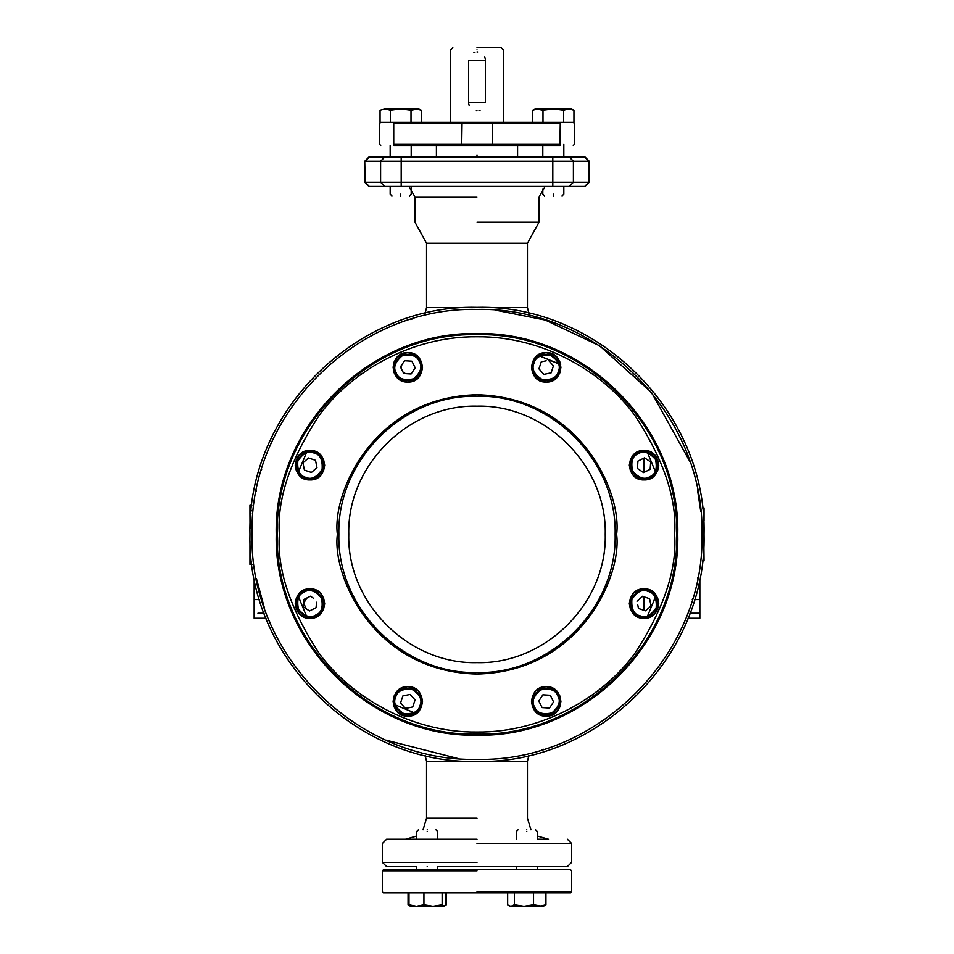 <?xml version="1.0" encoding="UTF-8"?>
<svg xmlns="http://www.w3.org/2000/svg" width="954" height="954" viewBox="0 0 954 954"><rect width="100%" height="100%" fill="white"/><g stroke="black" fill="none" stroke-linecap="round" stroke-linejoin="round"><path stroke-width="1.43" d="M390.365 110.175L400.68 108.875L416.159 108.875L421.322 110.175L418.556 108.875L411.007 110.175L400.68 108.875L385.213 108.875L380.05 110.175L380.05 122.339L462.058 122.339L390.365 122.339L390.365 110.175L385.213 108.875L380.05 110.175M413.607 109.209L416.159 108.875M400.68 108.875L405.593 109.185M421.322 110.175L421.322 122.339M411.007 110.175L411.007 122.339M532.678 110.175L535.444 108.875L542.993 110.175L553.32 108.875L537.841 108.875L532.678 110.175L532.678 122.339L573.95 122.339L573.95 110.175L568.787 108.875L563.635 110.175L553.32 108.875L571.184 108.875L573.95 110.175M566.235 109.209L568.787 108.875M553.32 108.875L558.221 109.185M563.635 110.175L563.635 122.339M542.993 110.175L542.993 122.339M302.943 462.857L308.488 457.956L315.5 460.305L316.978 467.555L311.433 472.457L304.421 470.107L302.943 462.857M305.888 477.358C311.445 479.981 316.859 477.286 322.118 469.285C322.774 459.756 320.079 454.342 314.033 453.043C308.476 450.431 303.062 453.126 297.803 461.128C297.147 470.656 299.842 476.07 305.888 477.358M314.307 452.244C308.428 449.453 302.656 452.327 297.004 460.865C296.372 471.073 299.246 476.845 305.614 478.157C311.493 480.947 317.265 478.085 322.917 469.547C323.549 459.327 320.675 453.567 314.307 452.244M403.721 373.527L400.43 366.896L404.508 360.731L411.901 361.184L415.193 367.815L411.102 373.98L403.721 373.527M415.109 367.934L411.126 373.825M411.043 373.586L407.835 373.777M407.453 373.753L405.724 373.646M405.51 373.634L402.958 371.988M402.862 371.798L402.123 370.319M401.872 369.794L400.811 366.98L402.242 364.166M402.457 363.844L403.423 362.377M403.518 362.234L404.603 360.779M411.901 361.184L412.76 362.925M414.358 366.133L415.073 367.648M396.327 373.074C398.414 378.845 404.15 380.765 413.523 378.833C420.726 372.561 422.646 366.825 419.295 361.638C417.208 355.866 411.472 353.934 402.099 355.878C394.896 362.15 392.976 367.886 396.327 373.074M395.576 373.443C397.758 379.573 403.864 381.624 413.905 379.585C421.573 372.811 423.612 366.706 420.046 361.268C417.864 355.138 411.746 353.087 401.717 355.126C394.05 361.9 391.999 368.005 395.576 373.443M427.201 829.777C415.884 829.777 415.884 829.777 427.201 829.777C438.518 829.777 438.518 829.777 427.201 829.777M427.201 831.518C413.642 831.518 413.642 831.518 427.201 831.518C440.76 831.518 440.76 831.518 427.201 831.518M648.112 591.42C642.555 588.809 637.141 591.504 631.882 599.506C631.226 609.034 633.921 614.448 639.967 615.747C645.524 618.359 650.938 615.664 656.197 607.662C656.853 598.134 654.158 592.72 648.112 591.42M648.386 590.633C642.507 587.843 636.735 590.705 631.083 599.243C630.451 609.463 633.325 615.223 639.693 616.546C645.572 619.325 651.343 616.463 656.996 607.925C657.628 597.717 654.754 591.945 648.386 590.633M637.022 601.235L642.567 596.333L649.579 598.683L651.057 605.933L645.512 610.834L638.5 608.485L637.749 604.824M641.267 609.415L638.548 608.473L638.298 607.519M637.189 601.092L642.734 596.19M644.033 596.679L644.033 610.345M315.679 615.068C321.45 612.981 323.37 607.245 321.438 597.872C315.166 590.669 309.43 588.749 304.243 592.1C298.471 594.187 296.551 599.923 298.483 609.296C304.755 616.499 310.491 618.419 315.679 615.068M316.048 615.819C322.178 613.637 324.229 607.519 322.19 597.49C315.416 589.822 309.311 587.771 303.873 591.349C297.743 593.531 295.692 599.649 297.731 609.678C304.505 617.345 310.61 619.396 316.048 615.819M306.425 608.926L303.563 603.19L307.105 597.848L310.42 596.202L303.789 599.494L303.336 606.887L309.501 610.965L316.132 607.674L316.466 602.224M316.239 605.802L316.072 607.662L315.178 608.151M312.769 609.344L309.501 610.965M313.544 598.277L310.42 596.202M411.424 906.3L416.457 906.3L411.424 906.3M430.027 906.3L416.457 906.3L433.033 906.3L423.934 904.797L423.934 892.849L445.411 892.849L445.411 904.797L444.266 906.157L442.143 904.797L433.033 906.3L444.015 906.3L445.077 905.322M440.14 906.3L443.777 906.3L440.14 906.3M445.411 892.849L446.341 892.849L446.341 904.797M409.862 905.954L408.062 904.797L408.062 892.849L423.934 892.849M517.581 145.461L542.802 145.461L542.802 157.016L517.581 157.016L517.581 145.461L396.172 145.461C384.2 145.461 384.2 145.461 396.172 145.461M532.678 122.339L491.942 122.339L492.288 123.388L560.26 123.388L559.915 122.339C576.669 122.339 576.669 122.339 559.915 122.339L462.058 122.339L461.712 144.412L393.74 144.412L394.085 145.461L462.058 145.461L461.712 144.412L492.288 144.412L492.288 123.388L393.74 123.388C376.138 123.388 376.138 123.388 393.74 123.388L393.74 144.412C375.327 144.412 375.327 144.412 393.74 144.412M477 155.86L477 154.918M400.68 195.916C411.997 195.916 411.997 195.916 400.68 195.916C389.375 195.916 389.375 195.916 400.68 195.916M400.68 194.175C414.251 194.175 414.251 194.175 400.68 194.175C387.121 194.175 387.121 194.175 400.68 194.175M553.32 195.916C564.625 195.916 564.625 195.916 553.32 195.916C542.003 195.916 542.003 195.916 553.32 195.916M553.32 194.175C566.879 194.175 566.879 194.175 553.32 194.175C539.749 194.175 539.749 194.175 553.32 194.175M560.26 123.388C577.862 123.388 577.862 123.388 560.26 123.388L559.915 145.461C576.633 145.461 576.633 145.461 559.915 145.461L462.058 145.461M521.397 145.461L529.923 145.461L521.397 145.461C524.712 145.461 524.712 145.461 521.397 145.461M542.802 157.016L542.802 145.461L529.923 145.461L557.828 145.461M432.603 145.461C429.288 145.461 429.288 145.461 432.603 145.461M491.942 145.461L492.288 144.412L560.26 144.412C578.673 144.412 578.673 144.412 560.26 144.412M315.583 451.612L309.967 450.491C290.97 449.572 290.97 480.828 309.967 479.922C328.951 480.828 328.951 449.572 309.967 450.491L304.433 451.564M304.326 451.612L299.639 454.712M299.556 454.796L296.408 459.47M296.36 459.578L295.239 465.087M295.239 465.206L296.324 470.727M296.36 470.835L299.473 475.533M299.556 475.605L304.219 478.753M304.338 478.801L309.967 479.922L315.488 478.848M315.595 478.801L320.282 475.688M320.365 475.605L323.513 470.942M323.561 470.835L324.682 465.313M324.682 465.206L323.597 459.673M323.561 459.578L320.449 454.879M320.365 454.796L315.702 451.647M315.583 589.989L309.967 588.868C290.97 587.962 290.97 619.206 309.967 618.299C328.951 619.206 328.951 587.962 309.967 588.868L304.433 589.942M304.326 589.989L299.639 593.09M299.556 593.173L296.408 597.848M296.36 597.955L295.239 603.477M295.239 603.584L296.324 609.117M296.36 609.212L299.473 613.911M299.556 613.994L304.219 617.131M304.338 617.178L309.967 618.299L315.488 617.226M315.595 617.178L320.282 614.078M320.365 613.994L323.513 609.32M323.561 609.212L324.682 603.703M324.682 603.584L323.597 598.063M323.561 597.955L320.449 593.257M320.365 593.173L315.702 590.037M413.44 687.834L407.811 686.713C388.827 685.807 388.827 717.062 407.811 716.156C426.796 717.062 426.796 685.807 407.811 686.713L402.278 687.798M402.183 687.834L397.484 690.946M397.401 691.03L394.252 695.693M394.217 695.8L393.096 701.321M393.096 701.428L394.169 706.962M394.217 707.069L397.329 711.756M397.401 711.839L402.075 714.987M402.183 715.035L407.811 716.156L413.332 715.071M413.44 715.035L418.138 711.922M418.222 711.839L421.358 707.176M421.406 707.069L422.527 701.548M422.527 701.428L421.453 695.907M421.406 695.8L418.293 691.113M418.222 691.03L413.547 687.882M551.817 687.834L546.189 686.713C527.204 685.807 527.204 717.062 546.189 716.156C565.173 717.062 565.173 685.807 546.189 686.713L540.668 687.798M540.56 687.834L535.862 690.946M535.778 691.03L532.642 695.693M532.594 695.8L531.473 701.321M531.473 701.428L532.547 706.962M532.594 707.069L535.707 711.756M535.778 711.839L540.453 714.987M540.56 715.035L546.189 716.156L551.722 715.071M551.817 715.035L556.516 711.922M556.599 711.839L559.748 707.176M559.783 707.069L560.904 701.548M560.904 701.428L559.831 695.907M559.783 695.8L556.671 691.113M556.599 691.03L551.925 687.882M649.662 589.989L644.033 588.868C625.049 587.962 625.049 619.206 644.033 618.299C663.03 619.206 663.03 587.962 644.033 588.868L638.512 589.942M638.405 589.989L633.718 593.09M633.635 593.173L630.487 597.848M630.439 597.955L629.318 603.477M629.318 603.584L630.403 609.117M630.439 609.212L633.551 613.911M633.635 613.994L638.298 617.131M638.417 617.178L644.033 618.299L649.567 617.226M649.674 617.178L654.361 614.078M654.444 613.994L657.592 609.32M657.64 609.212L658.761 603.703M658.761 603.584L657.676 598.063M657.64 597.955L654.527 593.257M654.444 593.173L649.781 590.037M649.662 451.612L644.033 450.491C625.049 449.572 625.049 480.828 644.033 479.922C663.03 480.828 663.03 449.572 644.033 450.491L638.512 451.564M638.405 451.612L633.718 454.712M633.635 454.796L630.487 459.47M630.439 459.578L629.318 465.087M629.318 465.206L630.403 470.727M630.439 470.835L633.551 475.533M633.635 475.605L638.298 478.753M638.417 478.801L644.033 479.922L649.567 478.848M649.674 478.801L654.361 475.688M654.444 475.605L657.592 470.942M657.64 470.835L658.761 465.313M658.761 465.206L657.676 459.673M657.64 459.578L654.527 454.879M654.444 454.796L649.781 451.647M551.817 353.755L546.189 352.634C527.204 351.728 527.204 382.983 546.189 382.077C565.173 382.983 565.173 351.728 546.189 352.634L540.668 353.719M540.56 353.755L535.862 356.868M535.778 356.951L532.642 361.614M532.594 361.721L531.473 367.242M531.473 367.35L532.547 372.883M532.594 372.99L535.707 377.677M535.778 377.76L540.453 380.908M540.56 380.956L546.189 382.077L551.722 380.992M551.817 380.956L556.516 377.844M556.599 377.76L559.748 373.097M559.783 372.99L560.904 367.469M560.904 367.35L559.831 361.828M559.783 361.721L556.671 357.034M556.599 356.951L551.925 353.803M413.44 353.755L407.811 352.634C388.827 351.728 388.827 382.983 407.811 382.077C426.796 382.983 426.796 351.728 407.811 352.634L402.278 353.719M402.183 353.755L397.484 356.868M397.401 356.951L394.252 361.614M394.217 361.721L393.096 367.242M393.096 367.35L394.169 372.883M394.217 372.99L397.329 377.677M397.401 377.76L402.075 380.908M402.183 380.956L407.811 382.077L413.332 380.992M413.44 380.956L418.138 377.844M418.222 377.76L421.358 373.097M421.406 372.99L422.527 367.469M422.527 367.35L421.453 361.828M421.406 361.721L418.293 357.034M418.222 356.951L413.547 353.803M348.759 534.395C346.994 602.916 408.479 664.401 477 662.636C545.521 664.401 607.006 602.916 605.241 534.395C607.006 602.916 545.521 664.401 477 662.636C408.479 664.401 346.994 602.916 348.759 534.395C346.994 465.862 408.479 404.389 477 406.154C545.521 404.389 607.006 465.862 605.241 534.395C607.006 465.862 545.521 404.389 477 406.154C408.479 404.389 346.994 465.862 348.759 534.395M615.139 534.395C617.047 608.211 550.816 674.442 477 672.534C403.184 674.442 336.953 608.211 338.861 534.395C336.953 460.579 403.184 394.348 477 396.256C550.816 394.348 617.047 460.579 615.139 534.395M616.63 534.395C622.08 492.932 580.318 396.9 477 394.765C373.694 396.9 331.92 492.932 337.37 534.395C331.92 575.846 373.682 671.89 477 674.025C580.306 671.89 622.08 575.858 616.63 534.395M279.379 534.395C276.863 499.598 290.04 460.078 318.898 415.825C349.367 373.241 409.922 336.035 477 336.774C544.066 336.035 604.633 373.241 635.102 415.825C663.96 460.066 677.137 499.598 674.621 534.395C677.137 569.192 663.96 608.712 635.102 652.965C604.633 695.549 544.078 732.755 477 732.016C409.934 732.755 349.367 695.549 318.898 652.965C290.04 608.712 276.863 569.192 279.379 534.395M676.72 534.395C679.475 427.666 583.717 331.92 477 334.675C370.283 331.92 274.525 427.666 277.28 534.395L277.28 534.431C274.525 641.112 370.283 736.87 477 734.115C583.717 736.87 679.475 641.112 676.72 534.395L676.72 534.347M468.593 102.364L485.407 102.364L485.407 60.317L468.593 60.317L468.593 102.364L468.593 60.317M408.062 892.849L383.448 892.849L382.399 891.799L382.399 870.775L383.448 869.714L570.552 869.714L571.601 870.775L571.601 891.799L570.552 892.849L545.938 892.849L545.938 904.797L539.737 906.3L511.022 906.3L508.864 905.656L507.659 904.797L507.659 892.849L446.341 892.849M477 870.775L382.399 870.775L477 870.775M413.535 869.714L416.683 869.714L413.535 869.714M437.707 869.714L516.293 869.714L437.707 869.714L437.707 866.566L567.403 866.566L477 866.566L516.293 866.566L516.293 869.714M477 869.714L570.552 869.714L477 869.714M477 891.799L571.601 891.799L477 891.799M477 892.849L383.448 892.849L477 892.849M265.999 618.24L254.146 618.24L254.146 580.891L254.754 580.891M254.146 585.923L255.875 585.923L254.146 585.923M254.146 599.565L259.5 599.565M257.938 613.219L264.067 613.219M250.02 528.492L249.948 513.479L250.914 513.479M251.832 505.238L249.948 505.238L249.948 513.479M249.948 511.94L251.057 511.94M249.948 510.235L251.236 510.235M249.948 540.894L249.948 561.846L251.617 561.846M249.948 561.846L249.948 564.434L251.939 564.434M416.683 839.234L405.522 839.234L416.683 839.234L416.683 831.518L418.424 829.777L416.683 831.518M416.683 869.714L416.683 866.566L386.597 866.566L382.399 862.356L382.399 843.443L386.597 839.234M477 862.356L382.399 862.356L477 862.356M567.403 839.234L571.601 843.443L571.601 862.356L567.403 866.566L537.317 866.566L537.317 869.714M427.201 866.566C441.44 866.566 441.44 866.566 427.201 866.566C412.963 866.566 412.963 866.566 427.201 866.566M526.799 866.566C541.037 866.566 541.037 866.566 526.799 866.566C512.56 866.566 512.56 866.566 526.799 866.566M477 839.234L386.597 839.234L477 839.234M537.317 839.234L548.478 839.234L537.317 839.234L537.317 831.518L535.576 829.777L537.317 831.518M703.635 520.705L704.052 560.857L702.502 560.857M703.265 515.494L704.052 515.494L704.052 520.705M704.052 515.494L704.052 507.933L702.502 507.933M698.125 585.923L699.854 585.923L699.854 580.891L699.246 580.891M688.001 618.24L699.854 618.24L699.854 585.923M689.933 613.219L699.854 613.219L689.933 613.219M694.5 599.565L699.854 599.565M552.819 157.016L584.719 157.016L588.845 161.226L365.155 161.226L369.281 157.016L384.712 157.016L369.281 157.016M552.819 186.459C541.288 186.459 541.288 186.459 552.819 186.459C564.339 186.459 564.339 186.459 552.819 186.459M401.181 186.459C412.712 186.459 412.712 186.459 401.181 186.459M588.845 161.226L588.845 182.25L584.719 186.459L569.288 186.459L584.719 186.459M436.419 145.461L436.419 157.016L411.198 157.016L411.198 145.461L411.198 157.016M390.174 157.016L390.174 145.461L390.174 157.016L384.712 157.016L552.807 157.016L552.807 186.459L569.288 186.459L573.402 182.25L401.193 182.25L401.193 157.016M368.936 157.016L364.738 161.226L365.155 182.25L369.281 186.459L384.712 186.459L369.281 186.459M364.738 161.226L364.738 182.25L380.598 182.25L384.712 186.459L552.807 186.459M391.915 195.916L390.174 194.175L390.174 186.459L384.712 186.459M569.18 186.459L563.826 186.459L563.826 194.175L562.085 195.916M410.125 186.459L543.875 186.459M477 222.199L539.022 222.199L477 222.199M486.397 307.534L527.455 307.534L527.455 243.222L426.545 243.222L414.978 222.199L414.978 196.965L409.624 187.807M276.231 534.395C273.464 641.672 369.711 737.931 477 735.164C584.289 737.931 680.536 641.672 677.769 534.395C680.536 427.106 584.289 330.847 477 333.614C369.711 330.847 273.464 427.106 276.231 534.395M252.047 534.395C248.946 414.191 356.796 306.341 477 309.442C597.204 306.341 705.054 414.191 701.953 534.395C705.054 654.599 597.204 762.449 477 759.348C356.796 762.449 248.946 654.599 252.047 534.395M249.948 534.395C246.824 413.07 355.675 304.219 477 307.343C598.325 304.219 707.176 413.07 704.052 534.395C707.176 655.72 598.325 764.571 477 761.447C355.675 764.571 246.824 655.72 249.948 534.395C246.824 413.07 355.675 304.219 477 307.343C598.325 304.219 707.176 413.07 704.052 534.395C707.176 655.72 598.325 764.571 477 761.447C355.675 764.571 246.824 655.72 249.948 534.395C246.824 413.07 355.675 304.219 477 307.343C598.325 304.219 707.176 413.07 704.052 534.395C707.176 655.72 598.325 764.571 477 761.447C355.675 764.571 246.824 655.72 249.948 534.395M298.268 472.29L307.295 450.729M307.295 618.061L297.839 595.236L307.295 618.061M559.461 364.094L539.105 355.663M646.705 450.729L656.161 473.554M656.161 595.236L646.705 618.061M560.666 704.1L559.461 704.696M539.105 713.127L537.841 713.556M393.334 704.1L416.159 713.556M542.576 906.3L533.536 904.797L523.973 906.3L542.576 906.3M543.375 906.3L545.938 904.797M511.022 906.3L523.973 906.3L514.397 904.797L511.022 906.3L516.054 906.3L511.022 906.3M514.397 904.797L514.397 892.849L533.536 892.849L533.536 904.797M507.659 892.849L514.397 892.849M533.536 892.849L545.938 892.849M532.642 906.3L526.799 906.157M549.492 708.059L542.099 707.606L538.807 700.975L542.898 694.81L550.279 695.263L553.57 701.894L549.492 708.059M557.673 695.716C555.586 689.945 549.85 688.013 540.477 689.957C533.274 696.229 531.354 701.965 534.705 707.152C536.792 712.924 542.528 714.844 551.901 712.912C559.104 706.64 561.024 700.904 557.673 695.716M533.954 707.522C536.136 713.652 542.254 715.703 552.283 713.664C559.95 706.89 562.001 700.785 558.424 695.347C556.242 689.217 550.136 687.166 540.095 689.205C532.427 695.979 530.388 702.084 533.954 707.522M551.078 372.847L543.84 374.373L551.09 372.895L551.4 371.977M543.84 374.373L538.938 368.828L539.272 367.815M540.143 365.251L541.3 361.864M546.189 360.815L541.288 361.816L538.938 368.828M552.259 369.389L552.831 367.707M552.938 367.373L553.439 365.883L548.538 360.338M553.439 365.883L551.09 372.895M534.025 363.283C531.414 368.84 534.109 374.254 542.111 379.513C551.639 380.169 557.053 377.474 558.352 371.428C560.964 365.871 558.269 360.457 550.267 355.198C540.739 354.542 535.325 357.237 534.025 363.283M533.238 363.009C530.448 368.888 533.31 374.66 541.848 380.312C552.068 380.944 557.828 378.07 559.151 371.702C561.942 365.823 559.068 360.052 550.53 354.399C540.322 353.767 534.55 356.641 533.238 363.009M427.201 906.3L416.457 906.3L408.98 904.797L410.625 906.3L409.266 905.656M423.934 904.797L416.457 906.3L410.625 906.3L416.457 906.3M442.143 892.849L442.143 904.797M408.98 904.797L408.98 892.849M644.499 457.825L637.868 461.116L637.415 468.497L643.58 472.588L650.211 469.296L650.664 461.903L644.499 457.825L641.219 459.446M643.461 472.504L637.487 468.509L637.916 461.14L638.786 460.663M644.033 458.075L644.033 472.361M650.461 465.206L650.151 469.261L648.458 470.155M645.25 471.765L643.747 472.468M638.321 453.722C632.55 455.809 630.63 461.533 632.562 470.918C638.834 478.121 644.57 480.041 649.757 476.69C655.529 474.603 657.449 468.867 655.517 459.494C649.245 452.291 643.509 450.371 638.321 453.722M637.952 452.971C631.822 455.153 629.771 461.259 631.81 471.3C638.584 478.968 644.689 481.007 650.127 477.441C656.257 475.247 658.308 469.141 656.269 459.112C649.495 451.445 643.39 449.394 637.952 452.971M394.849 697.088C392.058 702.967 394.932 708.739 403.47 714.391C413.678 715.023 419.45 712.149 420.762 705.781C423.552 699.902 420.69 694.13 412.152 688.478C401.932 687.846 396.172 690.72 394.849 697.088M395.648 697.362C393.036 702.919 395.731 708.333 403.733 713.592C413.261 714.248 418.675 711.553 419.975 705.507C422.586 699.95 419.891 694.536 411.889 689.277C402.361 688.621 396.947 691.316 395.648 697.362M405.462 708.452L400.561 702.907L402.91 695.895L410.16 694.417L415.062 699.962L412.712 706.974L405.462 708.452M526.799 829.777C515.482 829.777 515.482 829.777 526.799 829.777C538.116 829.777 538.116 829.777 526.799 829.777M526.799 831.518C513.24 831.518 513.24 831.518 526.799 831.518C540.358 831.518 540.358 831.518 526.799 831.518M477 47.7L501.172 47.7L477 47.7M473.923 52.482L474.973 52.148M477 110.771L476.32 110.747M469.237 105.584L468.7 103.747M477 51.91L477.68 51.933M484.763 57.097L485.3 58.933M485.407 60.317L485.407 102.364M480.077 110.187L479.027 110.521M394.085 122.339L393.74 123.388M477 818.21L426.545 818.21L477 818.21M477 843.443L571.601 843.443L477 843.443M384.712 157.016L380.598 161.226L380.598 182.25L401.193 182.25L401.193 186.459M573.402 161.226L569.288 157.016L573.402 161.226L573.402 182.25L588.845 182.25M411.198 182.25L542.802 182.25M477 196.965L414.978 196.965L477 196.965M426.545 243.222L426.545 307.534L467.603 307.534M458.075 758.549L385.976 740.113M269.553 621.376L269.135 620.398M264.27 607.519L256.459 578.696M256.161 491.584L256.423 490.273M261.444 470.06L261.718 469.141M369.997 336.523L370.891 336.046M410.53 319.483L412.2 318.982M453.245 310.706L454.605 310.563M495.925 310.241L545.235 320.043L599.47 345.706L651.57 392.523L689.73 461.259M697.517 489.939L700.82 511.857M697.839 577.206L697.577 578.518M692.556 598.73L692.282 599.649M583.908 732.326L583.121 732.744M543.47 749.307L541.8 749.808M560.666 364.678L537.841 355.234M528.874 755.437L527.455 761.256L486.397 761.256M467.603 761.256L426.545 761.256L426.545 818.21L423.075 829.777M477 49.799C510.903 49.799 510.903 49.799 477 49.799C443.097 49.799 443.097 49.799 477 49.799M563.826 157.016L563.826 144.412L563.826 157.016M435.966 829.777L437.707 831.518L437.707 839.234M380.718 122.339L379.656 123.388L379.656 144.412L380.718 145.461M409.457 195.916L411.198 194.175L411.198 186.459M544.543 195.916L542.802 194.175L542.802 188.892M573.282 145.461L574.344 144.412L574.344 123.388L573.282 122.339M416.683 836.026L405.522 839.234M527.455 761.256L527.455 818.21L530.925 829.777M537.317 836.026L548.478 839.234M585.064 157.016L589.262 161.226L589.262 182.25L585.064 186.459M364.738 182.25L368.936 186.459M527.455 243.222L539.022 222.199L539.022 196.965L544.376 187.807M426.545 307.534L425.126 313.341M528.874 313.341L527.455 307.534M426.545 761.256L425.126 755.437M509.734 906.157L508.864 905.656M518.034 829.777L516.293 831.518L516.293 839.234M503.283 122.339L503.283 49.799L501.172 47.7M450.717 122.339L450.717 49.799L452.828 47.7"/></g></svg>
